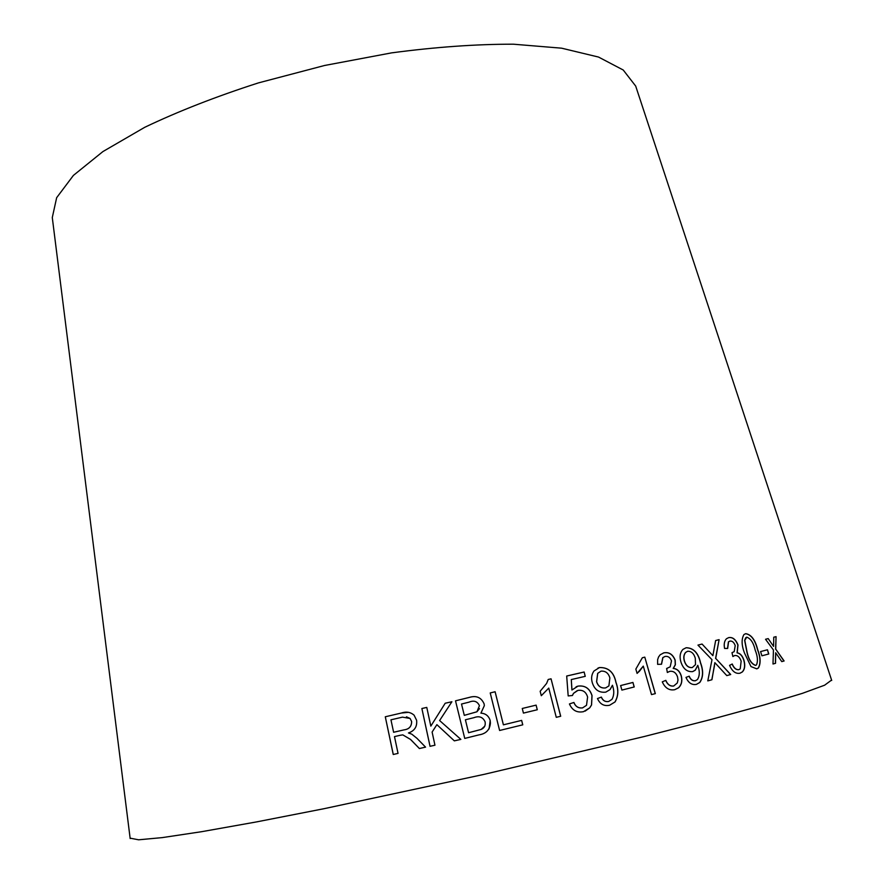 <?xml version="1.0" encoding="UTF-8"?>
<svg xmlns="http://www.w3.org/2000/svg" width="884" height="884" viewBox="0 0 884 884"><rect width="100%" height="100%" fill="white"/><g stroke="black" fill="none" stroke-linecap="round" stroke-linejoin="round"><path stroke-width="1.33" d="M831.59 680.072L824.606 685.211L802.341 693.365L764.262 704.891L710.835 719.51L643.917 736.604L484.277 774.318L323.887 808.727L256.117 821.987L201.585 831.7L162.236 837.612L138.622 839.8L130.114 838.165M636.436 88.334L635.695 86.08L623.231 70.013L598.534 57.062L561.638 48.189L513.438 44.2C476.244 44.134 435.657 47.018 391.645 52.863L324.538 65.493L258.504 82.875C216.237 96.466 178.325 111.273 144.766 127.285L102.931 151.562L73.405 175.408L56.653 197.696L52.289 217.563L52.587 219.917M784.108 660.967L775.743 649.143L776.064 636.646L773.765 637.209L773.577 646.414L768.185 638.602L765.533 639.265L773.445 649.994L772.992 664.006L775.544 663.298L775.655 652.746L781.765 661.608L784.108 660.967M768.793 653.983L767.456 649.773L760.571 651.574L761.909 655.806L768.793 653.983M744.472 653.022L750.98 666.558L756.781 668.868L758.406 668.006C760.903 663.475 760.649 657.331 757.665 649.563C755.234 639.817 751.234 634.513 745.698 633.662L743.941 634.557C741.344 639.077 741.521 645.232 744.472 653.022M728.681 637.618L726.482 638.734C724.383 640.878 723.753 644.116 724.571 648.436L727.676 648.447L728.549 641.828L729.841 641.11C732.184 640.767 733.974 642.27 735.212 645.596L734.195 651.652L731.996 652.668L732.869 656.525L734.681 655.519C737.532 655.177 739.687 657.044 741.157 661.133L740.228 668.868L738.858 669.663C736.151 669.928 733.941 668.039 732.239 664.006L729.554 665.354C732.25 671.42 735.72 674.039 739.963 673.221L742.251 672.017C744.836 669.464 745.4 665.541 743.963 660.271C742.494 655.784 740.239 653.287 737.201 652.801L738.007 644.977C735.72 639.342 732.615 636.889 728.681 637.618M726.803 675.608L730.714 674.525L715.709 658.414L719.101 639.64L715.642 640.535L712.88 655.663L702.062 644.049L697.962 645.11L711.996 659.696L707.786 680.901L711.929 679.741L714.858 662.657L726.803 675.608M692.647 671.619L695.321 670.16L697.785 665.321L698.051 666.193C699.896 671.542 699.697 675.984 697.465 679.52L695.487 680.713C692.691 681.089 690.603 679.586 689.211 676.183L685.984 677.398C688.415 682.934 691.918 685.255 696.47 684.36L699.796 682.481C703.299 677.354 703.553 670.779 700.548 662.757C698.349 652.911 693.553 647.895 686.172 647.729L682.956 649.375C680.072 652.514 679.376 656.69 680.89 661.895C683.155 668.823 687.067 672.061 692.647 671.619M663.906 652.834L660.215 654.746L658.558 656.956L657.63 659.718L657.608 664.348L661.541 664.238L662.901 657.597L665.033 656.447C668.072 655.983 670.216 657.475 671.486 660.912L670.171 666.834L666.624 668.481L667.343 672.481L669.774 671.354C673.475 670.868 676.072 672.735 677.553 676.956L677.984 680.072L677.288 682.978L673.707 686.006C670.194 686.404 667.564 684.514 665.807 680.349L662.271 681.862C665.088 688.106 669.254 690.713 674.757 689.697L678.581 687.774C681.641 684.813 682.536 680.868 681.299 675.928C679.851 671.288 677.188 668.768 673.299 668.381L675.376 664.79L675.177 660.127C672.79 654.326 669.033 651.895 663.906 652.834L663.199 653.077M643.287 666.116L651.508 694.603L655.331 693.631L644.801 657.144L642.336 657.751L635.839 669.1L637.088 673.409L643.287 666.116L639.386 671.321M634.226 686.967L632.933 682.448L620.612 685.553L621.894 690.095L634.226 686.967M605.794 692.139L610.093 689.575L612.435 685.255L612.711 686.15C614.314 690.99 614.082 695.388 612.004 699.332L608.656 701.498C605.275 702.04 602.844 700.581 601.385 697.1L597.462 698.548C600.026 704.194 604.081 706.426 609.629 705.244L615.043 701.951C618.402 696.183 618.723 689.664 615.993 682.404C613.927 672.216 608.424 667.265 599.474 667.553L593.971 671.011C591.562 674.437 590.998 678.315 592.28 682.658C594.556 689.763 599.065 692.923 605.794 692.139M571.97 689.995L571.285 679.564L585.263 676.337L584.136 672.006L566.688 676.028L568.18 695.918L572.423 695.509L573.539 693.332L577.915 690.404C582.854 689.675 586.081 691.907 587.606 697.067L586.512 705.31L582.556 707.896C578.412 708.349 575.528 706.537 573.915 702.46L569.429 703.951C572.268 710.393 576.976 712.957 583.528 711.664L589.739 707.841L591.562 704.968L592.037 695.597C589.727 688.404 585.053 685.244 578.025 686.106L571.915 690.017L571.285 679.564M548.765 688.095L556.268 717.322L560.699 716.261L551.052 678.813L548.213 679.476L546.61 683.431L540.157 691.277L541.295 695.708L548.765 688.095L541.295 695.697M537.295 709.753L536.113 705.134L522.267 708.471L523.427 713.101L537.295 709.753M490.222 692.946L499.604 730.482L522.764 724.825L521.637 720.394L503.405 724.825L495.117 691.752L490.222 692.946L495.117 691.752M484.344 705.642L484.134 703.918C481.305 697.487 476.41 695.299 469.448 697.388L455.514 700.835L464.741 738.416L478.962 734.88C486.034 733.775 489.846 729.841 490.41 723.09L490.189 720.526C488.719 715.896 485.625 713.443 480.918 713.145L484.344 705.642L484.134 703.918C481.305 697.476 476.41 695.288 469.437 697.365L455.514 700.835L464.741 738.405M460.873 739.4L439.602 720.537L451.901 701.741L445.204 703.233L430.828 726.107L426.773 707.41L421.878 708.515L430.033 746.317L434.95 745.212L432.11 732.062L436.884 724.659L454.332 740.858L460.873 739.4M412.828 741.753L419.392 748.527L425.558 747.135L416.905 738.273L411.778 734.162L408.452 732.958C414.552 730.891 417.281 726.67 416.618 720.305L414.077 715.145C410.43 712.062 406.198 711.355 401.369 713.034L385.291 716.78L393.236 754.494L398.043 753.389L394.485 736.604L400.065 735.311L402.795 734.869L410.507 739.433L419.414 748.527M402.795 734.869L410.53 739.422L412.861 741.753M408.541 712.327L401.369 713.034L385.291 716.78L393.281 754.483M406.441 716.802L410.077 718.449L411.635 721.466C411.668 726.449 409.115 729.256 403.966 729.886L393.623 732.272L390.949 719.819L402.452 717.145L410.043 718.449L411.601 721.454C411.635 726.438 409.071 729.256 403.933 729.886L393.579 732.272M451.89 701.752L445.204 703.233L430.828 726.107M426.773 707.421L421.878 708.515L430.055 746.306M454.343 740.858L436.884 724.659M489.073 728.913L490.189 720.526C488.708 715.907 485.625 713.454 480.907 713.156L480.918 713.145M479.482 708.625L476.929 711.786L464.299 715.366L461.514 704.029L468.94 702.183C473.879 700.106 477.371 701.277 479.437 705.686L476.929 711.775L464.299 715.355M484.797 726.118L481.172 729.433L468.575 732.737L465.393 719.786L474.001 717.653C479.194 715.697 482.885 717.068 485.084 721.786C485.736 725.421 484.432 727.963 481.172 729.422L468.575 732.726M522.731 724.836L521.637 720.394L503.394 724.836L495.106 691.763M537.251 709.764L536.113 705.134L522.267 708.471M560.644 716.272L551.052 678.813M551.008 678.835L548.202 679.487M585.164 711.112L589.672 707.874L591.506 704.99L591.971 695.631C589.661 688.426 584.987 685.266 577.97 686.128L576.114 686.78M585.197 676.348L584.136 672.006M584.07 672.039L566.688 676.039M572.368 695.509L573.484 693.354L577.086 690.736M573.915 702.46L573.86 702.482C575.473 706.559 578.357 708.371 582.501 707.918L582.556 707.896M573.86 702.482L569.44 703.951M605.783 692.15L610.015 689.597L612.435 685.255M601.319 697.133C602.778 700.603 605.197 702.062 608.59 701.52L608.656 701.498M609.606 705.244L614.966 701.984C618.325 696.205 618.645 689.697 615.916 682.426L615.993 682.404M615.916 682.426C613.85 672.238 608.347 667.287 599.396 667.575L599.474 667.553M599.396 667.575L597.916 668.127M605.662 687.896L605.595 687.918C601.153 688.492 598.136 686.437 596.567 681.73L597.683 673.343L601.032 671.144C605.518 670.823 608.457 673.089 609.872 677.962L608.888 685.929L605.662 687.896C601.219 688.47 598.214 686.404 596.634 681.708L597.75 673.321L601.032 671.144M634.137 686.99L632.933 682.448M632.845 682.481L620.612 685.564M637.077 673.376L639.287 671.354M655.232 693.653L644.801 657.144M644.701 657.177L642.336 657.762M674.735 689.697L678.47 687.807C681.52 684.846 682.426 680.901 681.188 675.962C679.741 671.321 677.078 668.812 673.188 668.426L675.265 664.823L675.067 660.16C672.68 654.359 668.923 651.928 663.796 652.878M661.431 664.249L662.79 657.63L665.033 656.447M666.624 668.503L667.221 668.392M667.332 672.448L669.774 671.354M665.707 680.393C667.464 684.559 670.094 686.437 673.597 686.039L673.707 686.006M692.614 671.619L695.2 670.205L697.785 665.321M689.089 676.227C690.492 679.619 692.581 681.133 695.365 680.757L695.487 680.713M696.415 684.371L699.675 682.514C703.178 677.387 703.432 670.812 700.426 662.801L700.548 662.757M700.426 662.801C698.227 652.956 693.432 647.939 686.072 647.762M692.327 667.53L692.205 667.564C688.548 667.917 685.94 665.796 684.393 661.21C683.321 657.597 683.719 654.668 685.586 652.447L687.653 651.254C691.343 651.165 693.896 653.475 695.288 658.204L695.509 664.613L692.327 667.53C688.658 667.884 686.05 665.763 684.503 661.177C683.442 657.552 683.84 654.635 685.697 652.414L687.653 651.254M730.582 674.558L715.709 658.414M715.576 658.458L719.101 639.64M718.968 639.684L715.631 640.546M702.062 644.049L712.88 655.663M701.929 644.082L697.962 645.11M711.808 679.774L714.482 665.63M714.36 665.674L714.858 662.657M739.908 673.232L742.107 672.061C744.693 669.497 745.256 665.586 743.82 660.315C742.35 655.829 740.096 653.331 737.057 652.834L737.875 645.022C735.587 639.386 732.482 636.944 728.571 637.662M727.532 648.447L728.416 641.872L729.841 641.11M732.858 656.469L734.681 655.519M732.118 664.072C733.808 668.094 736.007 669.973 738.726 669.707L738.858 669.663M756.726 668.868L758.262 668.05C760.748 663.519 760.505 657.376 757.522 649.607L757.665 649.563M757.522 649.607C755.08 639.883 751.102 634.579 745.588 633.706M755.676 665.376L755.533 665.42C751.433 663.972 748.582 659.619 746.98 652.37L744.637 640.37L745.654 637.817L746.77 637.165C750.803 638.646 753.621 642.988 755.212 650.204C757.61 656.127 758.052 661.022 756.527 664.867L755.676 665.376C751.577 663.928 748.737 659.574 747.124 652.326L744.781 640.325L746.77 637.165M768.638 654.016L767.456 649.773M767.312 649.817L760.571 651.574M783.953 661.011L775.743 649.143M775.588 649.188L776.064 636.646M775.909 636.701L773.765 637.22M768.185 638.602L773.577 646.414M768.03 638.646L765.544 639.265M775.401 663.343L775.655 652.746M52.289 217.563L130.169 838.551M635.695 86.08L831.711 680.448"/></g></svg>
